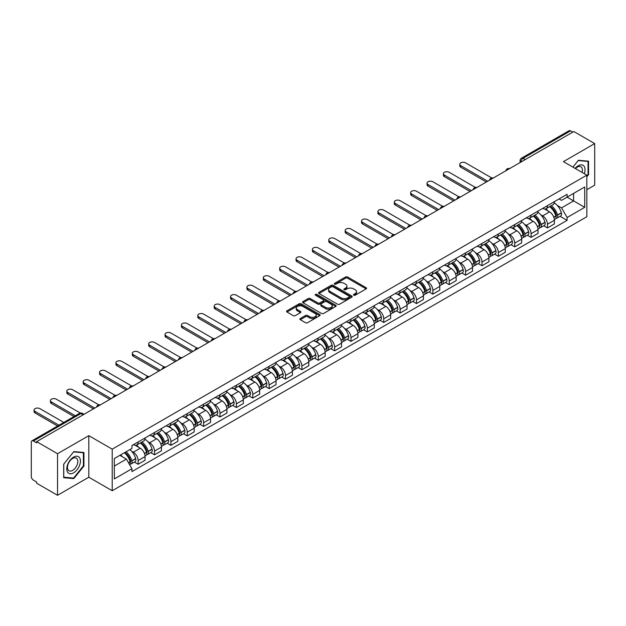 <?xml version="1.0" encoding="UTF-8"?>
<svg xmlns="http://www.w3.org/2000/svg" width="626" height="626" viewBox="0 0 626 626"><rect width="100%" height="100%" fill="white"/><g stroke="black" fill="none" stroke-linecap="round" stroke-linejoin="round"><path stroke-width="0.94" d="M353.753 295.214A1.017 0.587 0 0 0 355.192 295.214L366.14 288.899A1.455 0.837 0 0 0 366.57 288.304A1.455 0.837 0 0 0 366.14 287.71L347.594 276.997A1.455 0.837 0 0 0 345.536 276.997L334.589 283.32A1.017 0.587 0 0 0 334.292 283.735A1.017 0.587 0 0 0 334.589 284.149A1.017 0.587 0 0 0 336.029 284.149L337.445 283.335A4.664 2.692 0 0 1 344.042 283.335L345.591 284.227A4.664 2.692 0 0 1 346.953 286.129A4.664 2.692 0 0 1 345.591 288.03L344.175 288.852A1.017 0.587 0 0 0 343.87 289.267A1.017 0.587 0 0 0 344.175 289.681A1.017 0.587 0 0 0 345.615 289.681L347.031 288.868A4.664 2.692 0 0 1 353.62 288.868L355.169 289.76A4.664 2.692 0 0 1 356.53 291.661A4.664 2.692 0 0 1 355.169 293.563L353.753 294.384A1.017 0.587 0 0 0 353.455 294.799A1.017 0.587 0 0 0 353.753 295.214L353.753 294.384M300.308 318.517A1.455 0.837 0 0 0 299.885 319.111A1.455 0.837 0 0 0 300.308 319.706L305.511 322.711A1.455 0.837 0 0 0 307.569 322.711L319.73 315.692A1.455 0.837 0 0 0 320.16 315.097A1.455 0.837 0 0 0 319.73 314.502L301.184 303.798A1.455 0.837 0 0 0 299.126 303.798L286.966 310.817A1.455 0.837 0 0 0 286.544 311.412A1.455 0.837 0 0 0 286.966 312.006L293.25 315.629A1.455 0.837 0 0 0 295.315 315.629L300.519 312.624A1.455 0.837 0 0 0 300.942 312.03A1.455 0.837 0 0 0 300.519 311.435L297.397 309.635A3.897 2.254 0 0 1 296.255 308.047A3.897 2.254 0 0 1 298.665 305.965A3.897 2.254 0 0 1 302.914 306.458L315.121 313.509A3.897 2.254 0 0 1 316.263 315.097A3.897 2.254 0 0 1 313.853 317.171A3.897 2.254 0 0 1 309.604 316.686L307.569 315.512A1.455 0.837 0 0 0 305.511 315.512L300.308 318.517L300.308 319.706M112.218 449.171L88.814 435.657L57.537 453.717L36.652 441.659L573.815 131.53L594.7 143.589L563.423 161.649L586.828 175.155L112.218 449.171L112.218 490.737L586.828 216.729L586.828 175.155M337.555 304.213A1.455 0.837 0 0 0 339.613 304.213L351.773 297.193A1.455 0.837 0 0 0 352.195 296.599A1.455 0.837 0 0 0 351.773 296.004L333.228 285.3A1.455 0.837 0 0 0 331.162 285.3L319.01 292.319A1.455 0.837 0 0 0 318.579 292.913A1.455 0.837 0 0 0 319.01 293.508L337.555 304.213M315.864 295.433A1.017 0.587 0 0 1 316.897 295.582L316.897 294.369L335.747 305.253A1.455 0.837 0 0 1 336.178 305.848A1.455 0.837 0 0 1 335.747 306.443L323.595 313.462A1.455 0.837 0 0 1 321.529 313.462L302.992 302.757L302.992 301.568A1.455 0.837 0 0 0 302.561 302.162A1.455 0.837 0 0 0 302.992 302.757M302.992 301.568L308.188 298.563A1.455 0.837 0 0 1 310.253 298.563L317.773 302.906A1.455 0.837 0 0 0 319.831 302.906L323.282 300.91A1.455 0.837 0 0 0 323.712 300.316A1.455 0.837 0 0 0 323.282 299.721L315.457 295.198A1.017 0.587 0 0 1 315.152 294.783A1.017 0.587 0 0 1 315.786 294.243A1.017 0.587 0 0 1 316.897 294.369M57.537 453.717L57.537 495.283L36.652 483.225L36.652 482.012L33.397 480.134A2.966 1.714 -120 0 1 31.3 476.503L31.3 442.199A2.966 1.714 -120 0 1 31.918 440.845L79.463 413.395A2.966 1.714 60 0 1 80.942 413.543L33.397 440.994A2.966 1.714 -120 0 0 31.918 440.845M586.828 189.701L594.7 185.155L594.7 143.589M57.537 495.283L88.814 477.223L112.218 490.737M36.652 441.659L36.652 442.872L33.397 440.994M525.222 159.583L523.015 158.315A2.966 1.714 60 0 0 521.528 158.167L569.073 130.717A2.966 1.714 60 0 1 570.56 130.865L523.015 158.315A2.966 1.714 120 0 0 520.918 161.946L520.918 162.071M572.767 132.133L570.56 130.865M547.468 205.641A6.831 3.944 60 0 1 546.06 208.701L552.985 204.702A6.831 3.944 -120 0 0 554.393 201.642M540.895 214.867L542.64 215.876A6.831 3.944 60 0 1 547.468 224.241L554.393 220.242A6.831 3.944 -120 0 0 549.565 211.878L544.612 209.014M554.393 220.242L554.393 223.936L547.468 227.934L543.712 225.767M546.06 208.701A6.831 3.944 60 0 1 542.695 208.395M547.468 224.241L547.468 227.934M531.098 215.094A6.831 3.944 60 0 1 529.682 218.153L536.607 214.155A6.831 3.944 -120 0 0 538.024 211.095M527.342 235.22L531.098 237.387L538.024 233.388L538.024 229.695A6.831 3.944 -120 0 0 533.195 221.33L528.234 218.466M529.682 218.153A6.831 3.944 60 0 1 526.325 217.848M524.525 224.319L526.27 225.329A6.831 3.944 60 0 1 531.098 233.694L531.098 237.387M514.721 224.546A6.831 3.944 60 0 1 513.312 227.606L520.237 223.607A6.831 3.944 -120 0 0 521.654 220.548M510.965 244.672L514.721 246.84L521.654 242.841L521.654 239.148A6.831 3.944 -120 0 0 516.826 230.783L511.865 227.919M513.312 227.606A6.831 3.944 60 0 1 509.947 227.301M508.148 233.78L509.893 234.781A6.831 3.944 60 0 1 514.721 243.146L514.721 246.84M498.351 233.999A6.831 3.944 60 0 1 496.934 237.058L503.867 233.06A6.831 3.944 -120 0 0 505.276 230M494.595 254.125L498.351 256.292L505.276 252.294L505.276 248.6A6.831 3.944 -120 0 0 500.448 240.235L495.495 237.379M496.934 237.058A6.831 3.944 60 0 1 493.578 236.753M491.778 243.232L493.523 244.234A6.831 3.944 60 0 1 498.351 252.599L498.351 256.292M481.981 243.451A6.831 3.944 60 0 1 480.565 246.511L487.49 242.512A6.831 3.944 -120 0 0 488.906 239.453M478.225 263.577L481.981 265.745L488.906 261.746L488.906 258.053A6.831 3.944 -120 0 0 484.078 249.688L479.117 246.832M480.565 246.511A6.831 3.944 60 0 1 477.2 246.206M475.4 252.685L477.153 253.686A6.831 3.944 60 0 1 481.981 262.051L481.981 265.745M465.603 252.904A6.831 3.944 60 0 1 464.195 255.964L471.12 251.965A6.831 3.944 -120 0 0 472.528 248.905M461.847 273.03L465.603 275.205L472.528 271.199L472.528 267.505A6.831 3.944 -120 0 0 467.7 259.141L462.747 256.284M464.195 255.964A6.831 3.944 60 0 1 460.83 255.658M459.03 262.137L460.775 263.139A6.831 3.944 60 0 1 465.603 271.504L465.603 275.205M449.233 262.357A6.831 3.944 60 0 1 447.817 265.416L454.742 261.418A6.831 3.944 -120 0 0 456.158 258.358M445.477 282.483L449.233 284.658L456.158 280.651L456.158 276.958A6.831 3.944 -120 0 0 451.33 268.593L446.369 265.737M447.817 265.416A6.831 3.944 60 0 1 444.46 265.111M442.66 271.59L444.405 272.6A6.831 3.944 60 0 1 449.233 280.957L449.233 284.658M432.856 271.809A6.831 3.944 60 0 1 431.447 274.877L438.372 270.87A6.831 3.944 -120 0 0 439.788 267.811M429.1 291.935L432.856 294.11L439.788 290.112L439.788 286.411A6.831 3.944 -120 0 0 434.96 278.046L429.999 275.19M431.447 274.877A6.831 3.944 60 0 1 428.082 274.564M426.283 281.043L428.027 282.052A6.831 3.944 60 0 1 432.856 290.409L432.856 294.11M416.486 281.262A6.831 3.944 60 0 1 415.069 284.329L422.002 280.323A6.831 3.944 -120 0 0 423.411 277.263M412.73 301.388L416.486 303.563L423.411 299.564L423.411 295.863A6.831 3.944 -120 0 0 418.583 287.506L413.63 284.642M415.069 284.329A6.831 3.944 60 0 1 411.712 284.016M409.913 290.495L411.658 291.505A6.831 3.944 60 0 1 416.486 299.862L416.486 303.563M400.116 290.714A6.831 3.944 60 0 1 398.699 293.782L405.625 289.783A6.831 3.944 -120 0 0 407.041 286.716M396.36 310.848L400.116 313.016L407.041 309.017L407.041 305.316A6.831 3.944 -120 0 0 402.213 296.959L397.252 294.095M398.699 293.782A6.831 3.944 60 0 1 395.335 293.469M393.535 299.948L395.288 300.957A6.831 3.944 60 0 1 400.116 309.314L400.116 313.016M383.738 300.167A6.831 3.944 60 0 1 382.329 303.234L389.255 299.236A6.831 3.944 -120 0 0 390.663 296.168M379.982 320.301L383.738 322.468L390.663 318.47L390.663 314.768A6.831 3.944 -120 0 0 385.835 306.411L380.882 303.547M382.329 303.234A6.831 3.944 60 0 1 378.965 302.921M377.165 309.4L378.91 310.41A6.831 3.944 60 0 1 383.738 318.767L383.738 322.468M367.368 309.62A6.831 3.944 60 0 1 365.952 312.687L372.877 308.688A6.831 3.944 -120 0 0 374.293 305.621M363.612 329.753L367.368 331.921L374.293 327.922L374.293 324.221A6.831 3.944 -120 0 0 369.465 315.864L364.504 313M365.952 312.687A6.831 3.944 60 0 1 362.595 312.374M360.795 318.853L362.54 319.863A6.831 3.944 60 0 1 367.368 328.22L367.368 331.921M350.99 319.072A6.831 3.944 60 0 1 349.582 322.14L356.507 318.141A6.831 3.944 -120 0 0 357.923 315.074M347.234 339.206L350.99 341.373L357.923 337.375L357.923 333.674A6.831 3.944 -120 0 0 353.095 325.317L348.134 322.453M349.582 322.14A6.831 3.944 60 0 1 346.217 321.827M344.417 328.306L346.162 329.315A6.831 3.944 60 0 1 350.99 337.672L350.99 341.373M334.62 328.525A6.831 3.944 60 0 1 333.204 331.592L340.137 327.594A6.831 3.944 -120 0 0 341.546 324.526M330.864 348.659L334.62 350.826L341.546 346.827L341.546 343.126A6.831 3.944 -120 0 0 336.718 334.769L331.764 331.905M333.204 331.592A6.831 3.944 60 0 1 329.847 331.279M328.047 337.758L329.792 338.768A6.831 3.944 60 0 1 334.62 347.125L334.62 350.826M318.251 337.977A6.831 3.944 60 0 1 316.834 341.045L323.759 337.046A6.831 3.944 -120 0 0 325.176 333.979M314.495 358.111L318.251 360.279L325.176 356.28L325.176 352.579A6.831 3.944 -120 0 0 320.348 344.222L315.387 341.358M316.834 341.045A6.831 3.944 60 0 1 313.469 340.732M311.67 347.211L313.423 348.22A6.831 3.944 60 0 1 318.251 356.577L318.251 360.279M301.873 347.43A6.831 3.944 60 0 1 300.464 350.497L307.389 346.499A6.831 3.944 -120 0 0 308.798 343.431M298.117 367.564L301.873 369.731L308.798 365.733L308.798 362.031A6.831 3.944 -120 0 0 303.97 353.674L299.017 350.81M300.464 350.497A6.831 3.944 60 0 1 297.1 350.184M295.3 356.663L297.045 357.673A6.831 3.944 60 0 1 301.873 366.038L301.873 369.731M285.503 356.883A6.831 3.944 60 0 1 284.087 359.95L291.012 355.951A6.831 3.944 -120 0 0 292.428 352.884M281.747 377.016L285.503 379.184L292.428 375.185L292.428 371.484A6.831 3.944 -120 0 0 287.6 363.127L282.639 360.263M284.087 359.95A6.831 3.944 60 0 1 280.73 359.637M278.93 366.116L280.675 367.126A6.831 3.944 60 0 1 285.503 375.49L285.503 379.184M269.125 366.335A6.831 3.944 60 0 1 267.717 369.403L274.642 365.404A6.831 3.944 -120 0 0 276.058 362.337M265.369 386.469L269.125 388.636L276.058 384.638L276.058 380.937A6.831 3.944 -120 0 0 271.23 372.58L266.269 369.716M267.717 369.403A6.831 3.944 60 0 1 264.352 369.097M262.552 375.569L264.297 376.578A6.831 3.944 60 0 1 269.125 384.943L269.125 388.636M252.755 375.788A6.831 3.944 60 0 1 251.339 378.855L258.272 374.857A6.831 3.944 -120 0 0 259.68 371.789M248.999 395.922L252.755 398.089L259.68 394.09L259.68 390.397A6.831 3.944 -120 0 0 254.852 382.032L249.899 379.168M251.339 378.855A6.831 3.944 60 0 1 247.982 378.55M246.182 385.021L247.927 386.031A6.831 3.944 60 0 1 252.755 394.396L252.755 398.089M236.385 385.24A6.831 3.944 60 0 1 234.969 388.308L241.894 384.309A6.831 3.944 -120 0 0 243.311 381.242M232.629 405.374L236.385 407.542L243.311 403.543L243.311 399.85A6.831 3.944 -120 0 0 238.483 391.485L233.521 388.621M234.969 388.308A6.831 3.944 60 0 1 231.604 388.003M229.805 394.474L231.557 395.483A6.831 3.944 60 0 1 236.385 403.848L236.385 407.542M220.008 394.693A6.831 3.944 60 0 1 218.599 397.76L225.524 393.762A6.831 3.944 -120 0 0 226.933 390.694M216.252 414.827L220.008 416.994L226.933 412.996L226.933 409.302A6.831 3.944 -120 0 0 222.113 400.937L217.152 398.073M218.599 397.76A6.831 3.944 60 0 1 215.234 397.455M213.435 403.927L215.18 404.936A6.831 3.944 60 0 1 220.008 413.301L220.008 416.994M203.638 404.146A6.831 3.944 60 0 1 202.221 407.213L209.147 403.214A6.831 3.944 -120 0 0 210.563 400.147M199.882 424.279L203.638 426.447L210.563 422.448L210.563 418.755A6.831 3.944 -120 0 0 205.735 410.39L200.774 407.526M202.221 407.213A6.831 3.944 60 0 1 198.865 406.908M197.065 413.379L198.81 414.389A6.831 3.944 60 0 1 203.638 422.753L203.638 426.447M187.26 413.598A6.831 3.944 60 0 1 185.852 416.666L192.777 412.667A6.831 3.944 -120 0 0 194.193 409.6M183.504 433.732L187.26 435.899L194.193 431.901L194.193 428.207A6.831 3.944 -120 0 0 189.365 419.843L184.404 416.979M185.852 416.666A6.831 3.944 60 0 1 182.487 416.36M180.687 422.832L182.432 423.841A6.831 3.944 60 0 1 187.26 432.206L187.26 435.899M170.89 423.051A6.831 3.944 60 0 1 169.474 426.118L176.407 422.12A6.831 3.944 -120 0 0 177.815 419.052M167.134 443.185L170.89 445.352L177.815 441.353L177.815 437.66A6.831 3.944 -120 0 0 172.987 429.295L168.034 426.431M169.474 426.118A6.831 3.944 60 0 1 166.117 425.813M164.317 432.284L166.062 433.294A6.831 3.944 60 0 1 170.89 441.659L170.89 445.352M154.52 432.503A6.831 3.944 60 0 1 153.104 435.571L160.029 431.572A6.831 3.944 -120 0 0 161.445 428.505M150.764 452.637L154.52 454.805L161.445 450.806L161.445 447.113A6.831 3.944 -120 0 0 156.617 438.748L151.656 435.884M153.104 435.571A6.831 3.944 60 0 1 149.739 435.266M147.939 441.737L149.692 442.746A6.831 3.944 60 0 1 154.52 451.111L154.52 454.805M138.143 441.956A6.831 3.944 60 0 1 136.734 445.023L143.659 441.025A6.831 3.944 -120 0 0 145.068 437.957M134.387 462.09L138.143 464.257L145.068 460.259L145.068 456.565A6.831 3.944 -120 0 0 140.247 448.2L135.286 445.336M136.734 445.023A6.831 3.944 60 0 1 133.369 444.718M131.57 451.19L133.315 452.199A6.831 3.944 60 0 1 138.143 460.564L138.143 464.257M559.065 198.943L561.538 200.367L584.731 186.971L573.604 193.395L573.604 200.915L561.538 207.879L557.265 205.414M114.323 466.08L126.389 459.108L131.953 468.741L114.323 478.921L114.323 458.561L131.953 448.38L131.953 445.532L567.093 194.303L567.093 197.151L584.731 207.331L567.093 217.512L561.538 207.879M584.731 186.971L584.731 207.331M131.953 468.741L131.953 471.589L567.093 220.36L567.093 217.512M586.828 176.822L588.557 174.67L588.557 161.164L578.432 160.264L572.915 167.126M88.814 435.657L88.814 477.223M63.68 477.708L73.805 478.608L83.939 466.01L83.939 452.504L73.805 451.604L63.68 464.202L63.68 477.708M126.389 459.108L119.879 455.352M560.09 216.314L567.093 220.36M588.033 174.364L588.557 174.67M72.733 477.99L73.805 478.608M83.407 465.713L83.939 466.01M354.159 295.362L355.169 294.776A4.664 2.692 0 0 0 356.53 292.874L356.53 291.661M346.953 286.129L346.953 287.342A4.664 2.692 0 0 1 345.591 289.243L344.582 289.83M366.14 287.71L366.14 288.899L347.594 278.21A1.455 0.837 0 0 0 345.536 278.21L334.996 284.298M351.749 297.201L333.228 286.512A1.455 0.837 0 0 0 331.162 286.512L319.025 293.516L319.01 292.319M349.191 297.014A1.017 0.587 0 0 0 349.496 296.599A1.017 0.587 0 0 0 349.191 296.184L332.915 286.786A1.017 0.587 0 0 0 331.475 286.786L329.98 287.647A4.664 2.692 0 0 0 328.611 289.548A4.664 2.692 0 0 0 329.98 291.45L341.107 297.874A4.664 2.692 0 0 0 347.696 297.874L349.191 297.014L349.191 298.226A1.017 0.587 0 0 0 349.496 297.812L349.496 296.599M328.611 289.548L328.611 290.761A4.664 2.692 0 0 0 329.98 292.663L329.98 291.45M349.191 298.226L347.696 299.087A4.664 2.692 0 0 1 341.107 299.087L329.98 292.663M303.007 302.765L308.188 299.776L308.188 298.563M323.712 300.316L323.712 301.529A1.455 0.837 0 0 1 323.282 302.123L319.831 304.111A1.455 0.837 0 0 1 317.773 304.111L310.253 299.776A1.455 0.837 0 0 0 308.188 299.776M316.897 295.582L335.732 306.45M325.575 307.405A3.897 2.254 0 0 0 329.824 307.898A3.897 2.254 0 0 0 332.226 305.817A3.897 2.254 0 0 0 331.091 304.228L326.788 301.74A1.455 0.837 0 0 0 324.73 301.74L321.271 303.735A1.455 0.837 0 0 0 320.848 304.33A1.455 0.837 0 0 0 321.271 304.925L325.575 307.405L325.575 308.618A3.897 2.254 0 0 0 329.824 309.111A3.897 2.254 0 0 0 332.226 307.03L332.226 305.817M320.848 304.33L320.848 305.543A1.455 0.837 0 0 0 321.271 306.137L321.271 304.925M325.575 308.618L321.271 306.137M316.263 315.097L316.263 316.31A3.897 2.254 0 0 1 313.853 318.384A3.897 2.254 0 0 1 309.604 317.898L307.569 316.725A1.455 0.837 0 0 0 305.511 316.725L300.331 319.714M296.255 308.047L296.255 309.26A3.897 2.254 0 0 0 297.397 310.848L297.397 309.635M300.496 312.64L297.397 310.848M319.73 314.502L319.73 315.692L301.184 305.011A1.455 0.837 0 0 0 299.126 305.011L286.99 312.014L286.966 310.817M550.051 206.4A9.351 5.399 60 0 1 550.097 206.423A9.351 5.399 60 0 1 556.248 214.82L556.303 215.008A1.815 1.049 60 0 1 556.013 216.44A1.815 1.049 60 0 1 555.974 216.463M491.746 177.948L465.603 162.854A3.412 1.972 -0 0 0 461.886 162.431A3.412 1.972 -0 0 0 459.774 164.255A3.412 1.972 -0 0 0 460.775 165.647L460.775 167.22A3.412 1.972 180 0 1 459.774 165.827L459.774 164.255M549.636 206.635A11.284 6.51 60 0 1 555.833 215.939L555.896 216.134A3.748 2.168 60 0 1 555.301 219.077L554.37 219.616M555.943 218.247A3.748 2.168 -120 0 0 556.976 218.106A3.748 2.168 -120 0 0 557.57 215.164L557.516 214.976A11.284 6.51 -120 0 0 551.318 205.664M554.253 202.84A11.284 6.51 60 0 1 561.35 212.762L561.405 212.957A3.748 2.168 60 0 1 560.81 215.9L556.976 218.106M486.386 182.01L460.775 167.22M545.794 208.834A11.284 6.51 60 0 1 548.149 211.056M487.748 181.219L460.775 165.647M553.634 211.072L555.066 211.901M584.301 173.699A9.648 5.571 120 0 0 584.128 166.297A9.648 5.571 120 0 0 575.13 168.402M582.094 172.424A7.301 4.218 120 0 0 581.742 167.525A7.301 4.218 120 0 0 580.92 166.766A7.301 4.218 120 0 0 575.427 168.574M572.931 167.134L578.221 160.561L588.033 161.438L588.033 174.521L586.828 176.023M587.384 161.062L588.033 161.438M79.502 457.637A9.648 5.571 120 0 0 70.182 460.133A9.648 5.571 120 0 0 67.686 472.333A9.648 5.571 120 0 0 77.006 469.836A9.648 5.571 120 0 0 79.502 457.637M77.115 458.866A7.301 4.218 120 0 0 76.294 458.107A7.301 4.218 120 0 0 69.494 461.518A7.301 4.218 120 0 0 68.164 470.001A7.301 4.218 120 0 0 68.985 470.76A7.301 4.218 120 0 0 75.785 467.348A7.301 4.218 120 0 0 77.115 458.866M73.594 478.068L63.782 477.192L63.782 464.109L73.594 451.902L83.407 452.778L83.407 465.861L73.594 478.068M82.757 452.402L83.407 452.778M533.673 215.853A9.351 5.399 60 0 1 533.72 215.876A9.351 5.399 60 0 1 539.87 224.272L539.933 224.46A1.815 1.049 60 0 1 539.643 225.892A1.815 1.049 60 0 1 539.604 225.916M475.377 187.401L449.233 172.314A3.412 1.972 -0 0 0 445.509 171.884A3.412 1.972 -0 0 0 443.404 173.707A3.412 1.972 -0 0 0 444.405 175.1L444.405 176.673A3.412 1.972 180 0 1 443.404 175.28L443.404 173.707M533.266 216.087A11.284 6.51 60 0 1 539.463 225.399L539.518 225.587A3.748 2.168 60 0 1 538.923 228.529L537.992 229.069M539.565 227.7A3.748 2.168 -120 0 0 540.606 227.559A3.748 2.168 -120 0 0 541.2 224.617L541.146 224.429A11.284 6.51 -120 0 0 534.94 215.117M537.883 212.292A11.284 6.51 60 0 1 544.972 222.214L545.027 222.41A3.748 2.168 60 0 1 544.44 225.352L540.606 227.559M470.016 191.462L444.405 176.673M529.416 218.286A11.284 6.51 60 0 1 531.771 220.508M471.378 190.672L444.405 175.1M537.257 220.524L538.696 221.354M517.303 225.305A9.351 5.399 60 0 1 517.35 225.329A9.351 5.399 60 0 1 523.5 233.725L523.555 233.913A1.815 1.049 60 0 1 523.266 235.345A1.815 1.049 60 0 1 523.226 235.368M458.999 196.854L432.856 181.767A3.412 1.972 -0 0 0 429.139 181.337A3.412 1.972 -0 0 0 427.034 183.16A3.412 1.972 -0 0 0 428.027 184.553L428.027 186.125A3.412 1.972 180 0 1 427.034 184.733L427.034 183.16M516.888 225.54A11.284 6.51 60 0 1 523.093 234.852L523.148 235.04A3.748 2.168 60 0 1 522.553 237.982L521.622 238.522M523.195 237.152A3.748 2.168 -120 0 0 524.236 237.011A3.748 2.168 -120 0 0 524.823 234.069L524.768 233.881A11.284 6.51 -120 0 0 518.571 224.57M521.513 221.745A11.284 6.51 60 0 1 528.602 231.667L528.657 231.863A3.748 2.168 60 0 1 528.062 234.805L524.236 237.011M453.639 200.915L428.027 186.125M513.046 227.739A11.284 6.51 60 0 1 515.401 229.961M455 200.124L428.027 184.553M520.887 229.977L522.327 230.806M500.925 234.758A9.351 5.399 60 0 1 500.972 234.781A9.351 5.399 60 0 1 507.13 243.178L507.185 243.373A1.815 1.049 60 0 1 506.896 244.797A1.815 1.049 60 0 1 506.857 244.821M442.629 206.306L416.486 191.22A3.412 1.972 -0 0 0 412.769 190.789A3.412 1.972 -0 0 0 410.656 192.612A3.412 1.972 -0 0 0 411.658 194.005L411.658 195.578A3.412 1.972 180 0 1 410.656 194.185L410.656 192.612M500.518 234.993A11.284 6.51 60 0 1 506.716 244.304L506.77 244.492A3.748 2.168 60 0 1 506.184 247.434L505.252 247.974M506.825 246.605A3.748 2.168 -120 0 0 507.858 246.472A3.748 2.168 -120 0 0 508.453 243.522L508.398 243.334A11.284 6.51 -120 0 0 502.201 234.022M505.135 231.197A11.284 6.51 60 0 1 512.225 241.12L512.287 241.315A3.748 2.168 60 0 1 511.692 244.257L507.858 246.472M437.269 210.367L411.658 195.578M496.668 237.191A11.284 6.51 60 0 1 499.024 239.414M438.63 209.577L411.658 194.005M504.509 239.429L505.949 240.259M484.555 244.21A9.351 5.399 60 0 1 484.602 244.234A9.351 5.399 60 0 1 490.753 252.63L490.807 252.826A1.815 1.049 60 0 1 490.526 254.25A1.815 1.049 60 0 1 490.479 254.273M426.259 215.767L400.116 200.672A3.412 1.972 -0 0 0 396.391 200.242A3.412 1.972 -0 0 0 394.286 202.065A3.412 1.972 -0 0 0 395.288 203.458L395.288 205.031A3.412 1.972 180 0 1 394.286 203.638L394.286 202.065M484.148 244.445A11.284 6.51 60 0 1 490.346 253.757L490.401 253.945A3.748 2.168 60 0 1 489.806 256.887L488.875 257.427M490.448 256.065A3.748 2.168 -120 0 0 491.488 255.924A3.748 2.168 -120 0 0 492.083 252.974L492.028 252.787A11.284 6.51 -120 0 0 485.823 243.475M488.765 240.65A11.284 6.51 60 0 1 495.855 250.572L495.909 250.768A3.748 2.168 60 0 1 495.315 253.71L491.488 255.924M420.891 219.82L395.288 205.031M480.298 246.644A11.284 6.51 60 0 1 482.654 248.866M422.26 219.03L395.288 203.458M488.139 248.882L489.579 249.711M468.185 253.663A9.351 5.399 60 0 1 468.232 253.686A9.351 5.399 60 0 1 474.383 262.083L474.438 262.278A1.815 1.049 60 0 1 474.148 263.702A1.815 1.049 60 0 1 474.109 263.726M409.881 225.219L383.738 210.125A3.412 1.972 -0 0 0 380.021 209.694A3.412 1.972 -0 0 0 377.908 211.518A3.412 1.972 -0 0 0 378.91 212.91L378.91 214.483A3.412 1.972 180 0 1 377.908 213.09L377.908 211.518M467.771 253.898A11.284 6.51 60 0 1 473.976 263.21L474.031 263.397A3.748 2.168 60 0 1 473.436 266.34L472.505 266.879M474.078 265.518A3.748 2.168 -120 0 0 475.111 265.377A3.748 2.168 -120 0 0 475.705 262.435L475.65 262.239A11.284 6.51 -120 0 0 469.453 252.927M472.387 250.103A11.284 6.51 60 0 1 479.485 260.025L479.539 260.22A3.748 2.168 60 0 1 478.945 263.163L475.111 265.377M404.521 229.272L378.91 214.483M463.929 256.097A11.284 6.51 60 0 1 466.284 258.319M405.883 228.482L378.91 212.91M471.769 258.335L473.201 259.172M451.808 263.116A9.351 5.399 60 0 1 451.855 263.139A9.351 5.399 60 0 1 458.005 271.535L458.068 271.731A1.815 1.049 60 0 1 457.778 273.155A1.815 1.049 60 0 1 457.739 273.179M393.511 234.672L367.368 219.577A3.412 1.972 -0 0 0 363.643 219.147A3.412 1.972 -0 0 0 361.538 220.97A3.412 1.972 -0 0 0 362.54 222.363L362.54 223.936A3.412 1.972 180 0 1 361.538 222.543L361.538 220.97M451.401 263.35A11.284 6.51 60 0 1 457.598 272.662L457.653 272.85A3.748 2.168 60 0 1 457.058 275.8L456.127 276.332M457.7 274.97A3.748 2.168 -120 0 0 458.741 274.83A3.748 2.168 -120 0 0 459.335 271.887L459.281 271.692A11.284 6.51 -120 0 0 453.075 262.38M456.018 259.555A11.284 6.51 60 0 1 463.107 269.477L463.162 269.673A3.748 2.168 60 0 1 462.575 272.615L458.741 274.83M388.151 238.725L362.54 223.936M447.551 265.549A11.284 6.51 60 0 1 449.906 267.772M389.513 237.935L362.54 222.363M455.392 267.787L456.831 268.624M435.438 272.568A9.351 5.399 60 0 1 435.485 272.6A9.351 5.399 60 0 1 441.635 280.988L441.69 281.184A1.815 1.049 60 0 1 441.4 282.608A1.815 1.049 60 0 1 441.361 282.631M377.134 244.124L350.99 229.03A3.412 1.972 -0 0 0 347.274 228.6A3.412 1.972 -0 0 0 345.169 230.423A3.412 1.972 -0 0 0 346.162 231.816L346.162 233.388A3.412 1.972 180 0 1 345.169 231.996L345.169 230.423M435.023 272.803A11.284 6.51 60 0 1 441.228 282.115L441.283 282.303A3.748 2.168 60 0 1 440.688 285.253L439.757 285.785M441.33 284.423A3.748 2.168 -120 0 0 442.371 284.282A3.748 2.168 -120 0 0 442.958 281.34L442.903 281.144A11.284 6.51 -120 0 0 436.705 271.833M439.648 269.008A11.284 6.51 60 0 1 446.737 278.93L446.792 279.126A3.748 2.168 60 0 1 446.197 282.068L442.371 284.282M371.774 248.178L346.162 233.388M431.181 275.002A11.284 6.51 60 0 1 433.536 277.224M373.135 247.387L346.162 231.816M439.022 277.24L440.461 278.077M419.06 282.021A9.351 5.399 60 0 1 419.107 282.052A9.351 5.399 60 0 1 425.265 290.441L425.32 290.636A1.815 1.049 60 0 1 425.031 292.06A1.815 1.049 60 0 1 424.991 292.084M360.764 253.577L334.62 238.483A3.412 1.972 -0 0 0 330.904 238.052A3.412 1.972 -0 0 0 328.791 239.875A3.412 1.972 -0 0 0 329.792 241.268L329.792 242.841A3.412 1.972 180 0 1 328.791 241.448L328.791 239.875M418.653 282.256A11.284 6.51 60 0 1 424.851 291.567L424.905 291.763A3.748 2.168 60 0 1 424.318 294.705L423.387 295.237M424.96 293.876A3.748 2.168 -120 0 0 425.993 293.735A3.748 2.168 -120 0 0 426.588 290.793L426.533 290.597A11.284 6.51 -120 0 0 420.336 281.285M423.27 278.46A11.284 6.51 60 0 1 430.359 288.383L430.422 288.578A3.748 2.168 60 0 1 429.827 291.52L425.993 293.735M355.404 257.63L329.792 242.841M414.803 284.454A11.284 6.51 60 0 1 417.159 286.685M356.765 256.84L329.792 241.268M422.644 286.7L424.084 287.53M402.69 291.473A9.351 5.399 60 0 1 402.737 291.505A9.351 5.399 60 0 1 408.888 299.893L408.942 300.089A1.815 1.049 60 0 1 408.661 301.513A1.815 1.049 60 0 1 408.614 301.536M344.394 263.03L318.251 247.935A3.412 1.972 -0 0 0 314.526 247.505A3.412 1.972 -0 0 0 312.421 249.328A3.412 1.972 -0 0 0 313.423 250.721L313.423 252.294A3.412 1.972 180 0 1 312.421 250.901L312.421 249.328M402.283 291.708A11.284 6.51 60 0 1 408.481 301.02L408.535 301.216A3.748 2.168 60 0 1 407.941 304.158L407.01 304.69M408.582 303.328A3.748 2.168 -120 0 0 409.623 303.187A3.748 2.168 -120 0 0 410.218 300.245L410.163 300.05A11.284 6.51 -120 0 0 403.958 290.738M406.9 287.913A11.284 6.51 60 0 1 413.989 297.835L414.044 298.031A3.748 2.168 60 0 1 413.45 300.973L409.623 303.187M339.026 267.083L313.423 252.294M398.433 293.907A11.284 6.51 60 0 1 400.789 296.137M340.395 266.293L313.423 250.721M406.274 296.153L407.714 296.982M386.32 300.926A9.351 5.399 60 0 1 386.367 300.957A9.351 5.399 60 0 1 392.518 309.346L392.572 309.541A1.815 1.049 60 0 1 392.283 310.965A1.815 1.049 60 0 1 392.244 310.989M328.016 272.482L301.873 257.388A3.412 1.972 -0 0 0 298.156 256.957A3.412 1.972 -0 0 0 296.043 258.781A3.412 1.972 -0 0 0 297.045 260.173L297.045 261.746A3.412 1.972 180 0 1 296.043 260.353L296.043 258.781M385.906 301.161A11.284 6.51 60 0 1 392.111 310.473L392.166 310.668A3.748 2.168 60 0 1 391.571 313.61L390.64 314.142M392.212 312.781A3.748 2.168 -120 0 0 393.245 312.64A3.748 2.168 -120 0 0 393.84 309.698L393.785 309.502A11.284 6.51 -120 0 0 387.588 300.19M390.522 297.366A11.284 6.51 60 0 1 397.62 307.288L397.674 307.483A3.748 2.168 60 0 1 397.08 310.426L393.245 312.64M322.656 276.535L297.045 261.746M382.063 303.36A11.284 6.51 60 0 1 384.419 305.59M324.018 275.745L297.045 260.173M389.904 305.605L391.336 306.435M369.943 310.379A9.351 5.399 60 0 1 369.989 310.41A9.351 5.399 60 0 1 376.14 318.798L376.203 318.994A1.815 1.049 60 0 1 375.913 320.418A1.815 1.049 60 0 1 375.874 320.442M311.646 281.935L285.503 266.84A3.412 1.972 -0 0 0 281.778 266.41A3.412 1.972 -0 0 0 279.673 268.233A3.412 1.972 -0 0 0 280.675 269.626L280.675 271.199A3.412 1.972 180 0 1 279.673 269.806L279.673 268.233M369.536 310.613A11.284 6.51 60 0 1 375.733 319.925L375.788 320.121A3.748 2.168 60 0 1 375.193 323.063L374.262 323.595M375.835 322.233A3.748 2.168 -120 0 0 376.875 322.093A3.748 2.168 -120 0 0 377.47 319.15L377.415 318.955A11.284 6.51 -120 0 0 371.21 309.643M374.152 306.818A11.284 6.51 60 0 1 381.242 316.74L381.297 316.936A3.748 2.168 60 0 1 380.71 319.878L376.875 322.093M306.286 285.988L280.675 271.199M365.686 312.812A11.284 6.51 60 0 1 368.041 315.042M307.648 285.198L280.675 269.626M373.526 315.058L374.966 315.887M353.573 319.831A9.351 5.399 60 0 1 353.62 319.863A9.351 5.399 60 0 1 359.77 328.251L359.825 328.447A1.815 1.049 60 0 1 359.535 329.871A1.815 1.049 60 0 1 359.496 329.894M295.269 291.387L269.125 276.293A3.412 1.972 -0 0 0 265.408 275.863A3.412 1.972 -0 0 0 263.303 277.686A3.412 1.972 -0 0 0 264.297 279.079L264.297 280.651A3.412 1.972 180 0 1 263.303 279.259L263.303 277.686M353.158 320.066A11.284 6.51 60 0 1 359.363 329.378L359.418 329.573A3.748 2.168 60 0 1 358.823 332.516L357.892 333.048M359.465 331.686A3.748 2.168 -120 0 0 360.506 331.545A3.748 2.168 -120 0 0 361.092 328.603L361.038 328.407A11.284 6.51 -120 0 0 354.84 319.103M357.782 316.271A11.284 6.51 60 0 1 364.872 326.193L364.927 326.389A3.748 2.168 60 0 1 364.332 329.331L360.506 331.545M289.908 295.441L264.297 280.651M349.316 322.265A11.284 6.51 60 0 1 351.671 324.495M291.27 294.65L264.297 279.079M357.156 324.511L358.596 325.34M337.195 329.284A9.351 5.399 60 0 1 337.242 329.315A9.351 5.399 60 0 1 343.4 337.704L343.455 337.899A1.815 1.049 60 0 1 343.165 339.323A1.815 1.049 60 0 1 343.126 339.347M278.899 300.84L252.755 285.746A3.412 1.972 -0 0 0 249.038 285.315A3.412 1.972 -0 0 0 246.926 287.138A3.412 1.972 -0 0 0 247.927 288.531L247.927 290.112A3.412 1.972 180 0 1 246.926 288.711L246.926 287.138M336.788 329.519A11.284 6.51 60 0 1 342.985 338.83L343.04 339.026A3.748 2.168 60 0 1 342.453 341.968L341.522 342.508M343.095 341.139A3.748 2.168 -120 0 0 344.128 340.998A3.748 2.168 -120 0 0 344.723 338.056L344.668 337.86A11.284 6.51 -120 0 0 338.47 328.556M341.405 325.723A11.284 6.51 60 0 1 348.494 335.646L348.557 335.841A3.748 2.168 60 0 1 347.962 338.783L344.128 340.998M273.539 304.893L247.927 290.112M332.938 331.725A11.284 6.51 60 0 1 335.293 333.948M274.9 304.103L247.927 288.531M340.779 333.963L342.219 334.793M320.825 338.736A9.351 5.399 60 0 1 320.872 338.768A9.351 5.399 60 0 1 327.022 347.156L327.077 347.352A1.815 1.049 60 0 1 326.795 348.776A1.815 1.049 60 0 1 326.749 348.799M262.529 310.293L236.385 295.198A3.412 1.972 -0 0 0 232.661 294.768A3.412 1.972 -0 0 0 230.556 296.591A3.412 1.972 -0 0 0 231.557 297.984L231.557 299.564A3.412 1.972 180 0 1 230.556 298.164L230.556 296.591M320.418 338.979A11.284 6.51 60 0 1 326.615 348.283L326.67 348.479A3.748 2.168 60 0 1 326.076 351.421L325.144 351.961M326.717 350.591A3.748 2.168 -120 0 0 327.758 350.45A3.748 2.168 -120 0 0 328.353 347.508L328.298 347.313A11.284 6.51 -120 0 0 322.093 338.009M325.035 335.176A11.284 6.51 60 0 1 332.124 345.098L332.179 345.294A3.748 2.168 60 0 1 331.584 348.236L327.758 350.45M257.161 314.346L231.557 299.564M316.568 341.178A11.284 6.51 60 0 1 318.924 343.4M258.53 313.556L231.557 297.984M324.409 343.416L325.849 344.245M304.455 348.189A9.351 5.399 60 0 1 304.502 348.22A9.351 5.399 60 0 1 310.652 356.609L310.707 356.804A1.815 1.049 60 0 1 310.418 358.228A1.815 1.049 60 0 1 310.379 358.252M246.151 319.745L220.008 304.651A3.412 1.972 -0 0 0 216.291 304.22A3.412 1.972 -0 0 0 214.178 306.044A3.412 1.972 -0 0 0 215.18 307.436L215.18 309.017A3.412 1.972 180 0 1 214.178 307.616L214.178 306.044M304.04 348.432A11.284 6.51 60 0 1 310.246 357.736L310.3 357.931A3.748 2.168 60 0 1 309.706 360.873L308.774 361.413M310.347 360.044A3.748 2.168 -120 0 0 311.388 359.903A3.748 2.168 -120 0 0 311.975 356.961L311.92 356.765A11.284 6.51 -120 0 0 305.723 347.461M308.657 344.629A11.284 6.51 60 0 1 315.754 354.551L315.809 354.746A3.748 2.168 60 0 1 315.214 357.689L311.388 359.903M240.791 323.798L215.18 309.017M300.198 350.63A11.284 6.51 60 0 1 302.554 352.853M242.152 323.008L215.18 307.436M308.039 352.868L309.471 353.698M288.077 357.642A9.351 5.399 60 0 1 288.124 357.673A9.351 5.399 60 0 1 294.275 366.061L294.337 366.257A1.815 1.049 60 0 1 294.048 367.681A1.815 1.049 60 0 1 294.009 367.705M229.781 329.198L203.638 314.103A3.412 1.972 -0 0 0 199.913 313.673A3.412 1.972 -0 0 0 197.808 315.496A3.412 1.972 -0 0 0 198.81 316.889L198.81 318.47A3.412 1.972 180 0 1 197.808 317.077L197.808 315.496M287.67 357.884A11.284 6.51 60 0 1 293.868 367.188L293.923 367.384A3.748 2.168 60 0 1 293.328 370.326L292.397 370.866M293.97 369.496A3.748 2.168 -120 0 0 295.01 369.356A3.748 2.168 -120 0 0 295.605 366.413L295.55 366.218A11.284 6.51 -120 0 0 289.345 356.914M292.287 354.081A11.284 6.51 60 0 1 299.377 364.003L299.431 364.199A3.748 2.168 60 0 1 298.845 367.141L295.01 369.356M224.421 333.251L198.81 318.47M283.821 360.083A11.284 6.51 60 0 1 286.176 362.305M225.783 332.461L198.81 316.889M291.661 362.321L293.101 363.15M271.707 367.094A9.351 5.399 60 0 1 271.754 367.126A9.351 5.399 60 0 1 277.905 375.514L277.96 375.71A1.815 1.049 60 0 1 277.67 377.134A1.815 1.049 60 0 1 277.631 377.157M213.403 338.65L187.26 323.556A3.412 1.972 -0 0 0 183.543 323.126A3.412 1.972 -0 0 0 181.438 324.949A3.412 1.972 -0 0 0 182.432 326.342L182.432 327.922A3.412 1.972 180 0 1 181.438 326.529L181.438 324.949M271.293 367.337A11.284 6.51 60 0 1 277.498 376.641L277.553 376.836A3.748 2.168 60 0 1 276.958 379.779L276.027 380.318M277.6 378.949A3.748 2.168 -120 0 0 278.64 378.808A3.748 2.168 -120 0 0 279.227 375.866L279.173 375.67A11.284 6.51 -120 0 0 272.975 366.366M275.917 363.534A11.284 6.51 60 0 1 283.007 373.464L283.062 373.652A3.748 2.168 60 0 1 282.467 376.594L278.64 378.808M208.043 342.704L182.432 327.922M267.451 369.536A11.284 6.51 60 0 1 269.806 371.758M209.405 341.913L182.432 326.342M275.291 371.774L276.731 372.603M255.33 376.547A9.351 5.399 60 0 1 255.377 376.578A9.351 5.399 60 0 1 261.535 384.967L261.59 385.162A1.815 1.049 60 0 1 261.3 386.586A1.815 1.049 60 0 1 261.261 386.61M197.034 348.103L170.89 333.009A3.412 1.972 -0 0 0 167.173 332.586A3.412 1.972 -0 0 0 165.061 334.401A3.412 1.972 -0 0 0 166.062 335.794L166.062 337.375A3.412 1.972 180 0 1 165.061 335.982L165.061 334.401M254.923 376.789A11.284 6.51 60 0 1 261.12 386.093L261.175 386.289A3.748 2.168 60 0 1 260.588 389.231L259.657 389.771M261.23 388.402A3.748 2.168 -120 0 0 262.263 388.261A3.748 2.168 -120 0 0 262.857 385.319L262.803 385.123A11.284 6.51 -120 0 0 256.605 375.819M259.54 372.986A11.284 6.51 60 0 1 266.629 382.916L266.692 383.104A3.748 2.168 60 0 1 266.097 386.046L262.263 388.261M191.673 352.156L166.062 337.375M251.073 378.988A11.284 6.51 60 0 1 253.428 381.211M193.035 351.366L166.062 335.794M258.914 381.226L260.353 382.056M238.96 386.007A9.351 5.399 60 0 1 239.007 386.031A9.351 5.399 60 0 1 245.157 394.419L245.212 394.615A1.815 1.049 60 0 1 244.93 396.047A1.815 1.049 60 0 1 244.883 396.062M180.664 357.556L154.52 342.461A3.412 1.972 -0 0 0 150.796 342.039A3.412 1.972 -0 0 0 148.691 343.854A3.412 1.972 -0 0 0 149.692 345.247L149.692 346.827A3.412 1.972 180 0 1 148.691 345.435L148.691 343.854M238.553 386.242A11.284 6.51 60 0 1 244.75 395.546L244.805 395.742A3.748 2.168 60 0 1 244.21 398.684L243.279 399.224M244.852 397.854A3.748 2.168 -120 0 0 245.893 397.713A3.748 2.168 -120 0 0 246.487 394.771L246.433 394.576A11.284 6.51 -120 0 0 240.227 385.272M243.17 382.439A11.284 6.51 60 0 1 250.259 392.369L250.314 392.557A3.748 2.168 60 0 1 249.719 395.499L245.893 397.713M175.296 361.609L149.692 346.827M234.703 388.441A11.284 6.51 60 0 1 237.058 390.663M176.665 360.826L149.692 345.247M242.544 390.679L243.983 391.508M222.59 395.46A9.351 5.399 60 0 1 222.637 395.483A9.351 5.399 60 0 1 228.787 403.872L228.842 404.067A1.815 1.049 60 0 1 228.553 405.499A1.815 1.049 60 0 1 228.513 405.515M164.286 367.008L138.143 351.914A3.412 1.972 -0 0 0 134.426 351.491A3.412 1.972 -0 0 0 132.313 353.307A3.412 1.972 -0 0 0 133.315 354.699L133.315 356.28A3.412 1.972 180 0 1 132.313 354.887L132.313 353.307M222.175 395.695A11.284 6.51 60 0 1 228.38 404.999L228.435 405.194A3.748 2.168 60 0 1 227.841 408.136L226.909 408.676M228.482 407.307A3.748 2.168 -120 0 0 229.523 407.166A3.748 2.168 -120 0 0 230.11 404.224L230.055 404.028A11.284 6.51 -120 0 0 223.858 394.724M226.792 391.892A11.284 6.51 60 0 1 233.889 401.822L233.944 402.009A3.748 2.168 60 0 1 233.349 404.952L229.523 407.166M158.926 371.061L133.315 356.28M218.333 397.893A11.284 6.51 60 0 1 220.688 400.116M160.287 370.279L133.315 354.699M226.174 400.131L227.606 400.961M206.212 404.912A9.351 5.399 60 0 1 206.259 404.936A9.351 5.399 60 0 1 212.41 413.324L212.472 413.52A1.815 1.049 60 0 1 212.183 414.952A1.815 1.049 60 0 1 212.144 414.968M147.916 376.461L121.773 361.366A3.412 1.972 -0 0 0 118.048 360.944A3.412 1.972 -0 0 0 115.943 362.759A3.412 1.972 -0 0 0 116.945 364.152L116.945 365.733A3.412 1.972 180 0 1 115.943 364.34L115.943 362.759M205.805 405.147A11.284 6.51 60 0 1 212.003 414.451L212.058 414.647A3.748 2.168 60 0 1 211.463 417.589L210.532 418.129M212.104 416.76A3.748 2.168 -120 0 0 213.145 416.619A3.748 2.168 -120 0 0 213.74 413.676L213.685 413.481A11.284 6.51 -120 0 0 207.48 404.177M210.422 401.344A11.284 6.51 60 0 1 217.512 411.274L217.566 411.462A3.748 2.168 60 0 1 216.979 414.412L213.145 416.619M142.556 380.514L116.945 365.733M201.955 407.346A11.284 6.51 60 0 1 204.311 409.568M143.917 379.732L116.945 364.152M209.796 409.584L211.236 410.413M189.842 414.365A9.351 5.399 60 0 1 189.889 414.389A9.351 5.399 60 0 1 196.04 422.777L196.094 422.973A1.815 1.049 60 0 1 195.805 424.405A1.815 1.049 60 0 1 195.766 424.42M131.538 385.913L105.395 370.819A3.412 1.972 -0 0 0 101.678 370.396A3.412 1.972 -0 0 0 99.573 372.212A3.412 1.972 -0 0 0 100.567 373.605L100.567 375.185A3.412 1.972 180 0 1 99.573 373.792L99.573 372.212M189.428 414.6A11.284 6.51 60 0 1 195.633 423.904L195.688 424.099A3.748 2.168 60 0 1 195.093 427.042L194.162 427.581M195.735 426.212A3.748 2.168 -120 0 0 196.775 426.071A3.748 2.168 -120 0 0 197.362 423.129L197.307 422.933A11.284 6.51 -120 0 0 191.11 413.63M194.052 410.797A11.284 6.51 60 0 1 201.142 420.727L201.196 420.915A3.748 2.168 60 0 1 200.602 423.865L196.775 426.071M126.178 389.967L100.567 375.185M185.586 416.799A11.284 6.51 60 0 1 187.941 419.021M127.547 389.184L100.567 373.605M193.426 419.037L194.866 419.866M173.465 423.818A9.351 5.399 60 0 1 173.512 423.841A9.351 5.399 60 0 1 179.67 432.23L179.725 432.425A1.815 1.049 60 0 1 179.435 433.857A1.815 1.049 60 0 1 179.396 433.873M115.168 395.366L89.025 380.272A3.412 1.972 -0 0 0 85.308 379.849A3.412 1.972 -0 0 0 83.195 381.664A3.412 1.972 -0 0 0 84.197 383.065L84.197 384.638A3.412 1.972 180 0 1 83.195 383.245L83.195 381.664M173.058 424.052A11.284 6.51 60 0 1 179.255 433.356L179.31 433.552A3.748 2.168 60 0 1 178.723 436.494L177.792 437.034M179.365 435.665A3.748 2.168 -120 0 0 180.398 435.524A3.748 2.168 -120 0 0 180.992 432.582L180.937 432.386A11.284 6.51 -120 0 0 174.74 423.082M177.674 420.257A11.284 6.51 60 0 1 184.764 430.179L184.826 430.375A3.748 2.168 60 0 1 184.232 433.317L180.398 435.524M109.808 399.419L84.197 384.638M169.208 426.251A11.284 6.51 60 0 1 171.563 428.474M111.17 398.637L84.197 383.065M177.048 428.489L178.488 429.319M157.095 433.27A9.351 5.399 60 0 1 157.142 433.294A9.351 5.399 60 0 1 163.292 441.682L163.347 441.878A1.815 1.049 60 0 1 163.065 443.31A1.815 1.049 60 0 1 163.018 443.325M98.798 404.819L72.655 389.724A3.412 1.972 -0 0 0 68.93 389.302A3.412 1.972 -0 0 0 66.826 391.117A3.412 1.972 -0 0 0 67.827 392.518L67.827 394.09A3.412 1.972 180 0 1 66.826 392.698L66.826 391.117M156.688 433.505A11.284 6.51 60 0 1 162.885 442.809L162.94 443.005A3.748 2.168 60 0 1 162.345 445.947L161.414 446.487M162.987 445.117A3.748 2.168 -120 0 0 164.028 444.976A3.748 2.168 -120 0 0 164.622 442.034L164.568 441.839A11.284 6.51 -120 0 0 158.362 432.535M161.305 429.71A11.284 6.51 60 0 1 168.394 439.632L168.449 439.828A3.748 2.168 60 0 1 167.854 442.77L164.028 444.976M93.43 408.872L67.827 394.09M152.838 435.704A11.284 6.51 60 0 1 155.193 437.926M94.8 408.089L67.827 392.518M160.679 437.942L162.118 438.771M140.725 442.723A9.351 5.399 60 0 1 140.772 442.746A9.351 5.399 60 0 1 146.922 451.143L146.977 451.33A1.815 1.049 60 0 1 146.687 452.762A1.815 1.049 60 0 1 146.648 452.786M80.324 413.058L56.277 399.177A3.412 1.972 -0 0 0 52.561 398.754A3.412 1.972 -0 0 0 50.448 400.57A3.412 1.972 -0 0 0 51.449 401.97L51.449 403.543A3.412 1.972 180 0 1 50.448 402.15L50.448 400.57M140.31 442.958A11.284 6.51 60 0 1 146.515 452.262L146.57 452.457A3.748 2.168 60 0 1 145.975 455.399L145.044 455.939M146.617 454.57A3.748 2.168 -120 0 0 147.658 454.429A3.748 2.168 -120 0 0 148.245 451.487L148.19 451.291A11.284 6.51 -120 0 0 141.992 441.987M144.927 439.162A11.284 6.51 60 0 1 152.024 449.085L152.079 449.28A3.748 2.168 60 0 1 151.484 452.222L147.658 454.429M73.985 416.556L51.449 403.543M136.468 445.156A11.284 6.51 60 0 1 138.823 447.379M75.355 415.766L51.449 401.97M144.309 447.394L145.741 448.224M124.848 452.481A9.351 5.399 60 0 1 130.544 460.595L130.607 460.783A1.815 1.049 60 0 1 130.318 462.215A1.815 1.049 60 0 1 130.278 462.238M63.805 422.433L39.907 408.629A3.412 1.972 -0 0 0 36.183 408.207A3.412 1.972 -0 0 0 34.078 410.03A3.412 1.972 -0 0 0 35.079 411.423L35.079 412.996A3.412 1.972 180 0 1 34.078 411.603L34.078 410.03M124.378 452.755A11.284 6.51 60 0 1 130.138 461.714L130.192 461.91A3.748 2.168 60 0 1 129.676 464.805M130.239 464.022A3.748 2.168 -120 0 0 131.28 463.882A3.748 2.168 -120 0 0 131.875 460.939L131.82 460.752A11.284 6.51 -120 0 0 126.061 451.784M129.887 449.578A11.284 6.51 60 0 1 135.646 458.537L135.701 458.733A3.748 2.168 60 0 1 135.114 461.675L131.28 463.882M57.615 426.009L35.079 412.996M120.544 454.969A11.284 6.51 60 0 1 122.446 456.831M58.977 425.218L35.079 411.423M127.931 456.847L129.371 457.676M521.02 162.009L520.918 161.946A2.966 1.714 0 0 1 520.049 160.733L520.049 162.572M154.52 451.111L161.445 447.113M170.89 441.659L177.815 437.66M187.26 432.206L194.193 428.207M203.638 422.753L210.563 418.755M220.008 413.301L226.933 409.302M236.385 403.848L243.311 399.85M252.755 394.396L259.68 390.397M269.125 384.943L276.058 380.937M285.503 375.49L292.428 371.484M301.873 366.038L308.798 362.031M318.251 356.577L325.176 352.579M334.62 347.125L341.546 343.126M350.99 337.672L357.923 333.674M367.368 328.22L374.293 324.221M383.738 318.767L390.663 314.768M400.116 309.314L407.041 305.316M416.486 299.862L423.411 295.863M432.856 290.409L439.788 286.411M449.233 280.957L456.158 276.958M465.603 271.504L472.528 267.505M481.981 262.051L488.906 258.053M498.351 252.599L505.276 248.6M514.721 243.146L521.654 239.148M531.098 233.694L538.024 229.695M138.143 460.564L145.068 456.565M133.315 452.199L140.247 448.2M149.692 442.746L156.617 438.748M166.062 433.294L172.987 429.295M182.432 423.841L189.365 419.843M198.81 414.389L205.735 410.39M215.18 404.936L222.113 400.937M231.557 395.483L238.483 391.485M247.927 386.031L254.852 382.032M264.297 376.578L271.23 372.58M280.675 367.126L287.6 363.127M297.045 357.673L303.97 353.674M313.423 348.22L320.348 344.222M329.792 338.768L336.718 334.769M346.162 329.315L353.095 325.317M362.54 319.863L369.465 315.864M378.91 310.41L385.835 306.411M395.288 300.957L402.213 296.959M411.658 291.505L418.583 287.506M428.027 282.052L434.96 278.046M444.405 272.6L451.33 268.593M460.775 263.139L467.7 259.141M477.153 253.686L484.078 249.688M493.523 244.234L500.448 240.235M509.893 234.781L516.826 230.783M526.27 225.329L533.195 221.33M542.64 215.876L549.565 211.878M509.4 168.723A2.966 1.714 120 0 0 508.085 169.474M493.022 178.175A2.966 1.714 120 0 0 491.715 178.926M476.652 187.628A2.966 1.714 120 0 0 475.337 188.379M460.274 197.08A2.966 1.714 120 0 0 458.968 197.839M443.904 206.533A2.966 1.714 120 0 0 442.598 207.292M427.535 215.986A2.966 1.714 120 0 0 426.22 216.745M411.157 225.438A2.966 1.714 120 0 0 409.85 226.197M394.787 234.891A2.966 1.714 120 0 0 393.472 235.65M378.409 244.343A2.966 1.714 120 0 0 377.102 245.102M362.039 253.796A2.966 1.714 120 0 0 360.733 254.555M345.669 263.249A2.966 1.714 120 0 0 344.355 264.008M329.292 272.701A2.966 1.714 120 0 0 327.985 273.46M312.922 282.154A2.966 1.714 120 0 0 311.607 282.913M296.544 291.606A2.966 1.714 120 0 0 295.237 292.365M280.174 301.059A2.966 1.714 120 0 0 278.867 301.818M263.804 310.512A2.966 1.714 120 0 0 262.49 311.271M247.426 319.964A2.966 1.714 120 0 0 246.12 320.723M231.057 329.417A2.966 1.714 120 0 0 229.742 330.176M214.679 338.869A2.966 1.714 120 0 0 213.372 339.628M198.309 348.322A2.966 1.714 120 0 0 197.002 349.081M181.939 357.775A2.966 1.714 120 0 0 180.624 358.534M165.561 367.227A2.966 1.714 120 0 0 164.255 367.986M149.191 376.68A2.966 1.714 120 0 0 147.877 377.439M132.814 386.14A2.966 1.714 120 0 0 131.507 386.891M116.444 395.593A2.966 1.714 120 0 0 115.137 396.344M100.074 405.045A2.966 1.714 120 0 0 98.759 405.797M83.148 414.811L80.942 413.543A2.966 1.714 120 0 1 82.429 413.395A2.966 2.966 0 0 0 79.463 413.395M355.169 294.776L355.169 293.563M344.175 289.681L344.175 288.852M345.591 289.243L345.591 288.03M334.589 284.149L334.589 283.32M345.536 278.21L345.536 276.997M347.594 278.21L347.594 276.997M331.162 286.512L331.162 285.3M333.228 286.512L333.228 285.3M351.773 297.193L351.773 296.004M341.107 299.087L341.107 297.874M347.696 299.087L347.696 297.874M310.253 299.776L310.253 298.563M317.773 304.111L317.773 302.906M319.831 304.111L319.831 302.906M323.282 302.123L323.282 300.91M335.747 306.443L335.747 305.253M305.511 316.725L305.511 315.512M307.569 316.725L307.569 315.512M309.604 317.898L309.604 316.686M300.519 312.624L300.519 311.435M299.126 305.011L299.126 303.798M301.184 305.011L301.184 303.798M553.838 217.324L555.896 216.134M557.57 215.164L561.405 212.957M557.516 214.976L561.35 212.762M553.767 217.136L556.389 215.602M537.468 226.776L539.518 225.587M541.2 224.617L545.027 222.41M541.146 224.429L544.972 222.214M537.398 226.589L540.019 225.063M521.098 236.229L523.148 235.04M524.823 234.069L528.657 231.863M524.768 233.881L528.602 231.667M523.086 234.836L523.649 234.515M521.028 236.041L523.093 234.852M504.72 245.682L506.77 244.492M508.453 243.522L512.287 241.315M508.398 243.334L512.225 241.12M504.65 245.494L507.271 243.968M488.35 255.134L490.401 253.945M492.083 252.974L495.909 250.768M492.028 252.787L495.855 250.572M490.338 253.741L490.901 253.42M488.28 254.946L490.346 253.757M471.973 264.587L474.031 263.397M475.705 262.435L479.539 260.22M475.65 262.239L479.485 260.025M471.902 264.399L474.524 262.873M455.603 274.039L457.653 272.85M459.335 271.887L463.162 269.673M459.281 271.692L463.107 269.477M455.532 273.852L458.154 272.326M439.233 283.492L441.283 282.303M442.958 281.34L446.792 279.126M442.903 281.144L446.737 278.93M441.22 282.099L441.784 281.778M439.162 283.304L441.228 282.115M422.855 292.945L424.905 291.763M426.588 290.793L430.422 288.578M426.533 290.597L430.359 288.383M422.785 292.757L425.406 291.231M406.485 302.397L408.535 301.216M410.218 300.245L414.044 298.031M410.163 300.05L413.989 297.835M408.473 301.004L409.036 300.683M406.415 302.209L408.481 301.02M390.108 311.85L392.166 310.668M393.84 309.698L397.674 307.483M393.785 309.502L397.62 307.288M390.045 311.662L392.659 310.136M373.738 321.302L375.788 320.121M377.47 319.15L381.297 316.936M377.415 318.955L381.242 316.74M373.667 321.115L376.289 319.589M357.368 330.755L359.418 329.573M361.092 328.603L364.927 326.389M361.038 328.407L364.872 326.193M359.355 329.362L359.919 329.041M357.297 330.567L359.363 329.378M340.99 340.208L343.04 339.026M344.723 338.056L348.557 335.841M344.668 337.86L348.494 335.646M340.92 340.02L343.541 338.494M324.62 349.66L326.67 348.479M328.353 347.508L332.179 345.294M328.298 347.313L332.124 345.098M326.608 348.267L327.171 347.946M324.55 349.472L326.615 348.283M308.242 359.113L310.3 357.931M311.975 356.961L315.809 354.746M311.92 356.765L315.754 354.551M310.238 357.72L310.793 357.399M308.18 358.925L310.246 357.736M291.873 368.565L293.923 367.384M295.605 366.413L299.431 364.199M295.55 366.218L299.377 364.003M291.802 368.378L294.423 366.852M275.503 378.018L277.553 376.836M279.227 375.866L283.062 373.652M279.173 375.67L283.007 373.464M277.49 376.625L278.054 376.304M275.432 377.838L277.498 376.641M259.125 387.471L261.175 386.289M262.857 385.319L266.692 383.104M262.803 385.123L266.629 382.916M259.054 387.291L261.676 385.757M242.755 396.923L244.805 395.742M246.487 394.771L250.314 392.557M246.433 394.576L250.259 392.369M244.743 395.53L245.306 395.209M242.685 396.743L244.75 395.546M226.377 406.376L228.435 405.194M230.11 404.224L233.944 402.009M230.055 404.028L233.889 401.822M226.315 406.196L228.928 404.662M210.007 415.828L212.058 414.647M213.74 413.676L217.566 411.462M213.685 413.481L217.512 411.274M209.937 415.648L212.558 414.115M193.637 425.281L195.688 424.099M197.362 423.129L201.196 420.915M197.307 422.933L201.142 420.727M195.625 423.888L196.188 423.567M193.567 425.101L195.633 423.904M177.26 434.734L179.31 433.552M180.992 432.582L184.826 430.375M180.937 432.386L184.764 430.179M177.189 434.554L179.811 433.02M160.89 444.186L162.94 443.005M164.622 442.034L168.449 439.828M164.568 441.839L168.394 439.632M160.819 444.006L163.441 442.472M144.512 453.647L146.57 452.457M148.245 451.487L152.079 449.28M148.19 451.291L152.024 449.085M144.45 453.459L147.063 451.925M128.557 462.857L130.192 461.91M131.875 460.939L135.701 458.733M131.82 460.752L135.646 458.537M128.455 462.692L130.693 461.378M509.65 168.574A2.966 2.966 0 0 0 505.839 170.773M493.272 178.027A2.966 2.966 0 0 0 489.469 180.225M476.902 187.479A2.966 2.966 0 0 0 473.092 189.678M460.533 196.932A2.966 2.966 0 0 0 456.722 199.131M444.155 206.384A2.966 2.966 0 0 0 440.352 208.583M427.785 215.837A2.966 2.966 0 0 0 423.974 218.036M411.407 225.29A2.966 2.966 0 0 0 407.604 227.488M395.037 234.742A2.966 2.966 0 0 0 391.227 236.941M378.667 244.195A2.966 2.966 0 0 0 374.857 246.394M362.29 253.647A2.966 2.966 0 0 0 358.487 255.846M345.92 263.1A2.966 2.966 0 0 0 342.109 265.299M329.542 272.553A2.966 2.966 0 0 0 325.739 274.759M313.172 282.013A2.966 2.966 0 0 0 309.361 284.212M296.802 291.466A2.966 2.966 0 0 0 292.991 293.664M280.425 300.918A2.966 2.966 0 0 0 276.622 303.117M264.055 310.371A2.966 2.966 0 0 0 260.244 312.57M247.677 319.823A2.966 2.966 0 0 0 243.874 322.022M231.307 329.276A2.966 2.966 0 0 0 227.496 331.475M214.937 338.729A2.966 2.966 0 0 0 211.126 340.927M198.559 348.181A2.966 2.966 0 0 0 194.756 350.38M182.189 357.634A2.966 2.966 0 0 0 178.379 359.833M165.812 367.086A2.966 2.966 0 0 0 162.009 369.285M149.442 376.539A2.966 2.966 0 0 0 145.631 378.738M133.072 385.992A2.966 2.966 0 0 0 129.261 388.19M116.694 395.444A2.966 2.966 0 0 0 112.891 397.643M100.324 404.897A2.966 2.966 0 0 0 96.514 407.096M84.017 414.31L82.429 413.395M521.528 158.167A2.966 2.966 0 0 0 520.049 160.733"/></g></svg>

